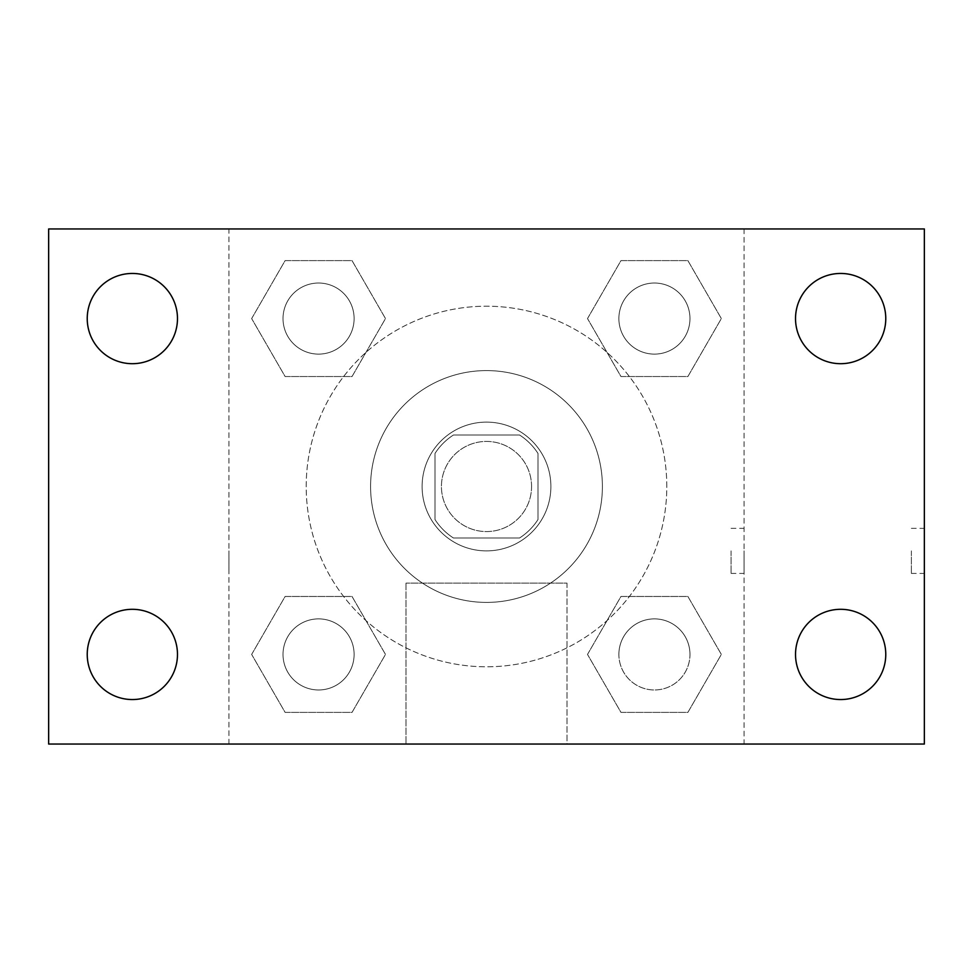 <?xml version="1.0" encoding="UTF-8"?>
<svg xmlns="http://www.w3.org/2000/svg" width="973" height="973" viewBox="0 0 973 973"><rect width="100%" height="100%" fill="white"/><g stroke="black" fill="none" stroke-linecap="round" stroke-linejoin="round"><path stroke-width="0.73" stroke-dasharray="4.87 3.65" d="M531.574 486.5A45.074 45.074 0 0 0 463.963 447.471A45.074 45.074 0 0 0 463.963 525.529A45.074 45.074 0 0 0 531.574 486.5A45.074 45.074 0 0 0 463.963 447.471A45.074 45.074 0 0 0 463.963 525.529A45.074 45.074 0 0 0 531.574 486.5M519.533 538.008L453.467 538.008A61.202 61.202 0 0 1 434.992 519.533L434.992 453.467A61.202 61.202 0 0 1 453.467 434.992L519.533 434.992A61.202 61.202 0 0 1 538.008 453.467L538.008 519.533A61.202 61.202 0 0 1 519.533 538.008L453.467 538.008A61.202 61.202 0 0 1 434.992 519.533L434.992 453.467A61.202 61.202 0 0 1 453.467 434.992L519.533 434.992A61.202 61.202 0 0 1 538.008 453.467L538.008 519.533A61.202 61.202 0 0 1 519.533 538.008M486.5 422.112A64.388 64.388 0 0 1 542.265 518.694A64.388 64.388 0 0 1 430.735 518.694A64.388 64.388 0 0 1 486.5 422.112A64.388 64.388 0 0 0 422.112 486.5A64.388 64.388 0 0 0 486.5 550.888A64.388 64.388 0 0 0 550.888 486.5A64.388 64.388 0 0 0 486.5 422.112M602.396 486.5A115.896 115.896 0 0 0 428.546 386.123A115.896 115.896 0 0 0 428.546 586.877A115.896 115.896 0 0 0 602.396 486.5A115.896 115.896 0 0 0 428.546 386.123A115.896 115.896 0 0 0 428.546 586.877A115.896 115.896 0 0 0 602.396 486.5M251.654 318.572L285.113 260.618L352.031 260.618L385.49 318.572L352.031 376.527L285.113 376.527L251.654 318.572L285.113 260.618L352.031 260.618L385.49 318.572L352.031 376.527L285.113 376.527L251.654 318.572L285.113 260.618L352.031 260.618L385.49 318.572L352.031 376.527L285.113 376.527L251.654 318.572M251.654 654.428L285.113 596.473L352.031 596.473L385.49 654.428L352.031 712.382L285.113 712.382L251.654 654.428L285.113 596.473L352.031 596.473L385.49 654.428L352.031 712.382L285.113 712.382L251.654 654.428L285.113 596.473L352.031 596.473L385.49 654.428L352.031 712.382L285.113 712.382L251.654 654.428M228.947 744.053L228.947 228.947L744.053 228.947L744.053 744.053L228.947 744.053L228.947 228.947L744.053 228.947L744.053 744.053L228.947 744.053M587.51 318.572L620.969 260.618L687.887 260.618L721.346 318.572L687.887 376.527L620.969 376.527L587.51 318.572L620.969 260.618L687.887 260.618L721.346 318.572L687.887 376.527L620.969 376.527L587.51 318.572L620.969 260.618L687.887 260.618L721.346 318.572L687.887 376.527L620.969 376.527L587.51 318.572M587.51 654.428L620.969 596.473L687.887 596.473L721.346 654.428L687.887 712.382L620.969 712.382L587.51 654.428L620.969 596.473L687.887 596.473L721.346 654.428L687.887 712.382L620.969 712.382L587.51 654.428L620.969 596.473L687.887 596.473L721.346 654.428L687.887 712.382L620.969 712.382L587.51 654.428M509.037 228.947L463.963 228.959L509.037 228.947M666.797 486.5A180.297 180.297 0 0 0 396.352 330.358A180.297 180.297 0 0 0 396.352 642.642A180.297 180.297 0 0 0 666.797 486.5A180.297 180.297 0 0 0 396.352 330.358A180.297 180.297 0 0 0 396.352 642.642A180.297 180.297 0 0 0 666.797 486.5M354.111 654.428A35.539 35.539 0 0 0 300.803 623.644A35.539 35.539 0 0 0 300.803 685.211A35.539 35.539 0 0 0 354.111 654.428A35.539 35.539 0 0 0 300.803 623.644A35.539 35.539 0 0 0 300.803 685.211A35.539 35.539 0 0 0 354.111 654.428A35.539 35.539 0 0 0 300.803 623.644A35.539 35.539 0 0 0 300.803 685.211A35.539 35.539 0 0 0 354.111 654.428A35.539 35.539 0 0 0 300.803 623.644A35.539 35.539 0 0 0 300.803 685.211A35.539 35.539 0 0 0 354.111 654.428M354.111 318.572A35.539 35.539 0 0 0 300.803 287.789A35.539 35.539 0 0 0 300.803 349.356A35.539 35.539 0 0 0 354.111 318.572A35.539 35.539 0 0 0 300.803 287.789A35.539 35.539 0 0 0 300.803 349.356A35.539 35.539 0 0 0 354.111 318.572A35.539 35.539 0 0 0 300.803 287.789A35.539 35.539 0 0 0 300.803 349.356A35.539 35.539 0 0 0 354.111 318.572A35.539 35.539 0 0 0 300.803 287.789A35.539 35.539 0 0 0 300.803 349.356A35.539 35.539 0 0 0 354.111 318.572M689.966 318.572A35.539 35.539 0 0 0 636.658 287.789A35.539 35.539 0 0 0 636.658 349.356A35.539 35.539 0 0 0 689.966 318.572A35.539 35.539 0 0 0 636.658 287.789A35.539 35.539 0 0 0 636.658 349.356A35.539 35.539 0 0 0 689.966 318.572A35.539 35.539 0 0 0 636.658 287.789A35.539 35.539 0 0 0 636.658 349.356A35.539 35.539 0 0 0 689.966 318.572A35.539 35.539 0 0 0 636.658 287.789A35.539 35.539 0 0 0 636.658 349.356A35.539 35.539 0 0 0 689.966 318.572M618.889 654.428A35.539 35.539 0 0 1 672.197 623.644A35.539 35.539 0 0 1 672.197 685.211A35.539 35.539 0 0 1 618.889 654.428A35.539 35.539 0 0 1 672.197 623.644A35.539 35.539 0 0 1 672.197 685.211A35.539 35.539 0 0 1 618.889 654.428M566.991 744.053L406.009 744.053L566.991 744.053L406.009 744.053L566.991 744.053L566.991 583.131L406.009 583.131L566.991 583.131L406.009 583.131L566.991 583.131L566.991 744.053M228.947 550.888L228.947 573.425L228.959 550.888M744.053 550.888L744.053 573.425L744.053 550.888M731.076 550.888L731.076 573.425L731.076 550.888M48.65 228.947L924.35 228.947L924.35 744.053L48.65 744.053L48.65 228.947M177.475 318.572A45.123 45.123 0 0 1 109.791 357.65A45.123 45.123 0 0 1 109.791 279.494A45.123 45.123 0 0 1 177.475 318.572M885.771 318.572A45.123 45.123 0 0 1 818.086 357.65A45.123 45.123 0 0 1 818.086 279.494A45.123 45.123 0 0 1 885.771 318.572M885.771 654.428A45.123 45.123 0 0 1 818.086 693.506A45.123 45.123 0 0 1 818.086 615.35A45.123 45.123 0 0 1 885.771 654.428M177.475 654.428A45.123 45.123 0 0 1 109.791 693.506A45.123 45.123 0 0 1 109.791 615.35A45.123 45.123 0 0 1 177.475 654.428M48.65 550.888L48.65 573.425L48.674 550.888M924.35 550.888L924.35 573.425L924.35 550.888M911.373 550.888L911.373 573.425L911.373 550.888M689.966 654.428A35.539 35.539 0 0 0 636.658 623.644A35.539 35.539 0 0 0 636.658 685.211A35.539 35.539 0 0 0 689.966 654.428A35.539 35.539 0 0 0 636.658 623.644A35.539 35.539 0 0 0 636.658 685.211A35.539 35.539 0 0 0 689.966 654.428M731.076 573.425L744.053 573.425M731.076 528.351L744.053 528.351M406.009 583.131L406.009 744.053L406.009 583.131M911.373 573.425L924.35 573.425M911.373 528.351L924.35 528.351"/><path stroke-width="1.46" d="M48.65 744.053L48.65 228.947L924.35 228.947L924.35 744.053L48.65 744.053M132.352 699.551A45.123 45.123 0 0 0 177.475 654.428A45.123 45.123 0 0 0 132.352 609.305A45.123 45.123 0 0 0 87.229 654.428A45.123 45.123 0 0 0 132.352 699.551M840.648 699.551A45.123 45.123 0 0 0 885.771 654.428A45.123 45.123 0 0 0 840.648 609.305A45.123 45.123 0 0 0 795.525 654.428A45.123 45.123 0 0 0 840.648 699.551M840.648 363.695A45.123 45.123 0 0 0 885.771 318.572A45.123 45.123 0 0 0 840.648 273.449A45.123 45.123 0 0 0 795.525 318.572A45.123 45.123 0 0 0 840.648 363.695M132.352 363.695A45.123 45.123 0 0 0 177.475 318.572A45.123 45.123 0 0 0 132.352 273.449A45.123 45.123 0 0 0 87.229 318.572A45.123 45.123 0 0 0 132.352 363.695"/></g></svg>
